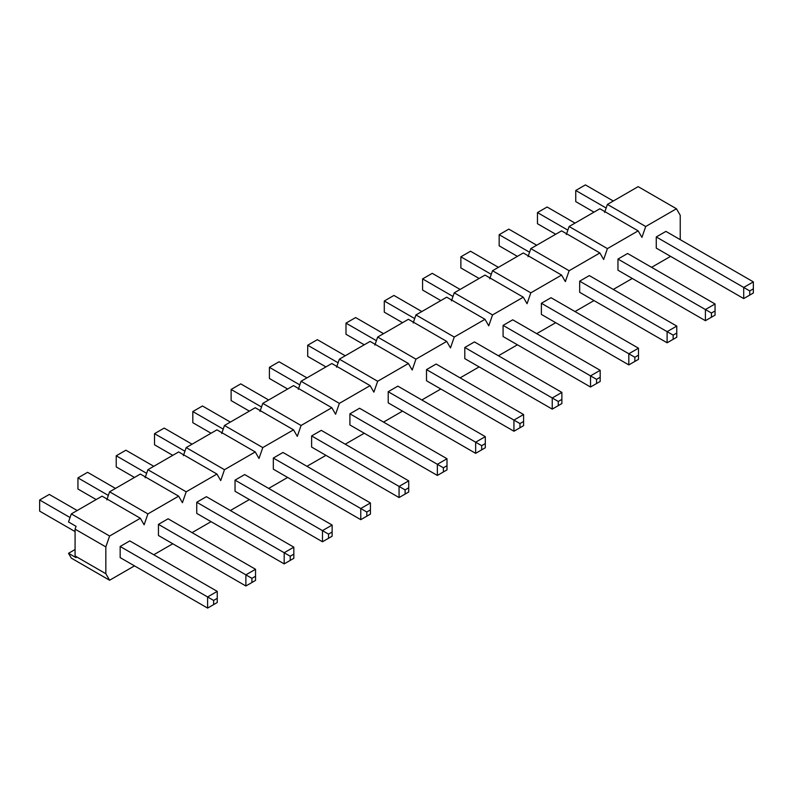<?xml version="1.0" encoding="UTF-8"?>
<svg xmlns="http://www.w3.org/2000/svg" width="793" height="793" viewBox="0 0 793 793"><rect width="100%" height="100%" fill="white"/><g stroke="black" fill="none" stroke-linecap="round" stroke-linejoin="round"><path stroke-width="1.19" d="M585.403 184.908L613.296 201.006L585.403 184.908L575.758 190.479L575.758 201.62L593.997 212.147L575.758 201.62L575.758 190.479L606.159 208.024L575.758 190.479L585.403 184.908M665.912 231.387L753.35 281.872L665.912 231.387L656.257 236.958L743.705 287.443L656.257 236.958L665.912 231.387M749.732 290.922L749.732 295.095L753.35 293.014L753.35 288.83L749.732 290.922L753.35 288.83L753.35 281.872L743.705 287.443L753.35 281.872L753.35 293.014L743.705 298.574L743.705 287.443L749.732 290.922L743.705 287.443L743.705 298.574L656.257 248.1L743.705 298.574L749.732 295.095L749.732 290.922M753.35 293.014L743.705 298.574L753.35 293.014M547.111 207.013L575.004 223.111L547.111 207.013L537.466 212.583L537.466 223.725L555.705 234.252L537.466 223.725L537.466 212.583L567.867 230.139L537.466 212.583L547.111 207.013M627.62 253.492L715.058 303.977L627.62 253.492L617.965 259.063L705.403 309.548L617.965 259.063L627.62 253.492M711.44 313.027L711.44 317.21L715.058 315.118L715.058 310.935L711.44 313.027L715.058 310.935L715.058 303.977L705.403 309.548L715.058 303.977L715.058 315.118L705.403 320.689L705.403 309.548L711.44 313.027L705.403 309.548L705.403 320.689L617.965 270.205L705.403 320.689L711.44 317.21L711.44 313.027M715.058 315.118L705.403 320.689L715.058 315.118M508.819 229.118L536.702 245.225L508.819 229.118L499.164 234.688L499.164 245.83L517.413 256.367L499.164 245.83L499.164 234.688L529.575 252.243L499.164 234.688L508.819 229.118M589.318 275.597L676.766 326.082L589.318 275.597L579.673 281.168L667.111 331.652L579.673 281.168L589.318 275.597M673.148 335.132L673.148 339.315L676.766 337.223L676.766 333.05L673.148 335.132L676.766 333.05L676.766 326.082L667.111 331.652L676.766 326.082L676.766 337.223L667.111 342.794L667.111 331.652L673.148 335.132L667.111 331.652L667.111 342.794L579.673 292.31L667.111 342.794L673.148 339.315L673.148 335.132M676.766 337.223L667.111 342.794L676.766 337.223M470.527 251.232L498.41 267.33L470.527 251.232L460.872 256.803L460.872 267.945L479.121 278.472L460.872 267.945L460.872 256.803L491.273 274.348L460.872 256.803L470.527 251.232M551.026 297.712L638.474 348.196L551.026 297.712L541.381 303.283L628.819 353.767L541.381 303.283L551.026 297.712M634.856 357.246L634.856 361.42L638.474 359.338L638.474 355.155L634.856 357.246L638.474 355.155L638.474 348.196L628.819 353.767L638.474 348.196L638.474 359.338L628.819 364.909L628.819 353.767L634.856 357.246L628.819 353.767L628.819 364.909L541.381 314.424L628.819 364.909L634.856 361.42L634.856 357.246M638.474 359.338L628.819 364.909L638.474 359.338M432.235 273.337L460.118 289.435L432.235 273.337L422.58 278.908L422.58 290.05L440.819 300.577L422.58 290.05L422.58 278.908L452.981 296.463L422.58 278.908L432.235 273.337M512.734 319.817L600.182 370.301L512.734 319.817L503.089 325.388L590.527 375.872L503.089 325.388L512.734 319.817M596.564 379.351L596.564 383.534L600.182 381.443L600.182 377.26L596.564 379.351L600.182 377.26L600.182 370.301L590.527 375.872L600.182 370.301L600.182 381.443L590.527 387.014L590.527 375.872L596.564 379.351L590.527 375.872L590.527 387.014L503.089 336.529L590.527 387.014L596.564 383.534L596.564 379.351M600.182 381.443L590.527 387.014L600.182 381.443M393.933 295.442L421.826 311.55L393.933 295.442L384.288 301.013L384.288 312.155L402.527 322.692L384.288 312.155L384.288 301.013L414.689 318.568L384.288 301.013L393.933 295.442M474.442 341.922L561.88 392.406L474.442 341.922L464.797 347.493L552.235 397.977L464.797 347.493L474.442 341.922M558.262 401.466L558.262 405.639L561.88 403.548L561.88 399.375L558.262 401.466L561.88 399.375L561.88 392.406L552.235 397.977L561.88 392.406L561.88 403.548L552.235 409.119L552.235 397.977L558.262 401.466L552.235 397.977L552.235 409.119L464.797 358.634L552.235 409.119L558.262 405.639L558.262 401.466M561.88 403.548L552.235 409.119L561.88 403.548M355.641 317.557L383.534 333.655L355.641 317.557L345.996 323.128L345.996 334.269L364.235 344.796L345.996 334.269L345.996 323.128L376.397 340.673L345.996 323.128L355.641 317.557M436.15 364.037L523.588 414.521L436.15 364.037L426.505 369.607L513.943 420.092L426.505 369.607L436.15 364.037M519.97 423.571L519.97 427.744L523.588 425.663L523.588 421.479L519.97 423.571L523.588 421.479L523.588 414.521L513.943 420.092L523.588 414.521L523.588 425.663L513.943 431.233L513.943 420.092L519.97 423.571L513.943 420.092L513.943 431.233L426.505 380.749L513.943 431.233L519.97 427.744L519.97 423.571M523.588 425.663L513.943 431.233L523.588 425.663M317.349 339.662L345.242 355.77L317.349 339.662L307.704 345.233L307.704 356.374L325.943 366.901L307.704 356.374L307.704 345.233L338.105 362.788L307.704 345.233L317.349 339.662M397.858 386.141L485.296 436.626L397.858 386.141L388.203 391.712L475.651 442.197L388.203 391.712L397.858 386.141M481.678 445.676L481.678 449.859L485.296 447.767L485.296 443.584L481.678 445.676L485.296 443.584L485.296 436.626L475.651 442.197L485.296 436.626L485.296 447.767L475.651 453.338L475.651 442.197L481.678 445.676L475.651 442.197L475.651 453.338L388.203 402.854L475.651 453.338L481.678 449.859L481.678 445.676M485.296 447.767L475.651 453.338L485.296 447.767M279.057 361.767L306.95 377.874L279.057 361.767L269.412 367.337L269.412 378.479L287.651 389.016L269.412 378.479L269.412 367.337L299.813 384.892L269.412 367.337L279.057 361.767M359.566 408.246L447.004 458.731L359.566 408.246L349.911 413.817L437.359 464.301L349.911 413.817L359.566 408.246M443.386 467.791L443.386 471.964L447.004 469.872L447.004 465.699L443.386 467.791L447.004 465.699L447.004 458.731L437.359 464.301L447.004 458.731L447.004 469.872L437.359 475.443L437.359 464.301L443.386 467.791L437.359 464.301L437.359 475.443L349.911 424.959L437.359 475.443L443.386 471.964L443.386 467.791M447.004 469.872L437.359 475.443L447.004 469.872M240.765 383.881L268.658 399.979L240.765 383.881L231.12 389.452L231.12 400.594L249.359 411.121L231.12 400.594L231.12 389.452L261.521 407.007L231.12 389.452L240.765 383.881M321.274 430.361L408.712 480.845L321.274 430.361L311.619 435.932L399.067 486.416L311.619 435.932L321.274 430.361M405.094 489.896L405.094 494.069L408.712 491.987L408.712 487.804L405.094 489.896L408.712 487.804L408.712 480.845L399.067 486.416L408.712 480.845L408.712 491.987L399.067 497.558L399.067 486.416L405.094 489.896L399.067 486.416L399.067 497.558L311.619 447.074L399.067 497.558L405.094 494.069L405.094 489.896M408.712 491.987L399.067 497.558L408.712 491.987M202.473 405.986L230.367 422.094L202.473 405.986L192.818 411.557L192.818 422.699L211.067 433.236L192.818 422.699L192.818 411.557L223.229 429.112L192.818 411.557L202.473 405.986M282.982 452.466L370.42 502.95L282.982 452.466L273.327 458.037L360.765 508.521L273.327 458.037L282.982 452.466M366.802 512L366.802 516.184L370.42 514.092L370.42 509.919L366.802 512L370.42 509.919L370.42 502.95L360.765 508.521L370.42 502.95L370.42 514.092L360.765 519.663L360.765 508.521L366.802 512L360.765 508.521L360.765 519.663L273.327 469.178L360.765 519.663L366.802 516.184L366.802 512M370.42 514.092L360.765 519.663L370.42 514.092M164.181 428.091L192.065 444.199L164.181 428.091L154.526 433.662L154.526 444.804L172.775 455.341L154.526 444.804L154.526 433.662L184.938 451.217L154.526 433.662L164.181 428.091M244.68 474.571L332.128 525.055L244.68 474.571L235.035 480.142L322.473 530.626L235.035 480.142L244.68 474.571M328.51 534.115L328.51 538.288L332.128 536.197L332.128 532.024L328.51 534.115L332.128 532.024L332.128 525.055L322.473 530.626L332.128 525.055L332.128 536.197L322.473 541.768L322.473 530.626L328.51 534.115L322.473 530.626L322.473 541.768L235.035 491.283L322.473 541.768L328.51 538.288L328.51 534.115M332.128 536.197L322.473 541.768L332.128 536.197M125.889 450.206L153.773 466.304L125.889 450.206L116.234 455.777L116.234 466.918L134.483 477.445L116.234 466.918L116.234 455.777L146.636 473.332L116.234 455.777L125.889 450.206M206.388 496.686L293.836 547.17L206.388 496.686L196.743 502.256L284.181 552.741L196.743 502.256L206.388 496.686M290.218 556.22L290.218 560.393L293.836 558.312L293.836 554.129L290.218 556.22L293.836 554.129L293.836 547.17L284.181 552.741L293.836 547.17L293.836 558.312L284.181 563.882L284.181 552.741L290.218 556.22L284.181 552.741L284.181 563.882L196.743 513.398L284.181 563.882L290.218 560.393L290.218 556.22M293.836 558.312L284.181 563.882L293.836 558.312M87.597 472.311L115.481 488.419L87.597 472.311L77.942 477.882L77.942 489.023L96.181 499.56L77.942 489.023L77.942 477.882L108.344 495.437L77.942 477.882L87.597 472.311M168.096 518.791L255.534 569.275L168.096 518.791L158.451 524.361L245.889 574.846L158.451 524.361L168.096 518.791M251.916 578.325L251.916 582.508L255.534 580.417L255.534 576.243L251.916 578.325L255.534 576.243L255.534 569.275L245.889 574.846L255.534 569.275L255.534 580.417L245.889 585.987L245.889 574.846L251.916 578.325L245.889 574.846L245.889 585.987L158.451 535.503L245.889 585.987L251.916 582.508L251.916 578.325M255.534 580.417L245.889 585.987L255.534 580.417M49.295 494.426L77.189 510.523L49.295 494.426L39.65 499.986L39.65 511.128L75.077 531.588L39.65 511.128L39.65 499.986L70.052 517.542L39.65 499.986L49.295 494.426M129.804 540.905L217.242 591.38L129.804 540.905L120.159 546.466L207.597 596.951L120.159 546.466L129.804 540.905M213.624 600.44L213.624 604.613L217.242 602.521L217.242 598.348L213.624 600.44L217.242 598.348L217.242 591.38L207.597 596.951L217.242 591.38L217.242 602.521L207.597 608.092L207.597 596.951L213.624 600.44L207.597 596.951L207.597 608.092L120.159 557.608L207.597 608.092L213.624 604.613L213.624 600.44M217.242 602.521L207.597 608.092L217.242 602.521M105.836 546.902L105.836 573.716L109.603 580.248L134.483 565.885L109.603 580.248L105.836 573.716L105.836 546.902L75.077 529.149L76.059 526.324L75.077 529.149L75.077 555.962L75.077 529.149L105.836 546.902L109.603 536.028L105.836 546.902M153.773 554.743L172.775 543.77L153.773 554.743M192.065 532.628L211.067 521.665L192.065 532.628M230.367 510.523L249.359 499.56L230.367 510.523M268.658 488.419L287.651 477.445L268.658 488.419M306.95 466.304L325.943 455.341L306.95 466.304M345.242 444.199L364.235 433.236L345.242 444.199M383.534 422.094L402.527 411.121L383.534 422.094M421.826 399.979L440.829 389.016L421.826 399.979M460.118 377.874L479.121 366.911L460.118 377.874M498.41 355.77L517.413 344.796L498.41 355.77M536.712 333.655L555.705 322.692L536.712 333.655M575.004 311.55L593.997 300.577L575.004 311.55M613.296 289.435L632.289 278.472L613.296 289.435M651.588 267.33L670.581 256.367L651.588 267.33M680.235 239.655L680.235 215.28L676.459 208.757L645.71 226.511L641.933 237.385L638.167 230.862L607.418 248.615L603.642 259.499L599.875 252.967L569.116 270.73L565.35 281.604L561.583 275.082L530.824 292.835L527.058 303.719L523.291 297.187L492.532 314.94L488.766 325.824L484.999 319.292L454.24 337.055L450.474 347.929L446.707 341.406L415.948 359.16L412.182 370.044L408.415 363.511L377.656 381.264L373.89 392.148L370.113 385.616L339.364 403.379L335.598 414.253L331.821 407.731L301.072 425.484L297.296 436.368L293.529 429.836L262.78 447.589L259.004 458.473L255.237 451.941L224.478 469.704L220.712 480.578L216.945 474.055L186.186 491.809L182.42 502.693L178.653 496.16L147.894 513.914L144.128 524.797L140.361 518.265L109.603 536.028L71.311 513.914L102.069 496.16L140.361 518.265L144.128 524.797L147.894 513.914L109.603 491.809L140.361 474.055L178.653 496.16L182.42 502.693L186.186 491.809L147.894 469.704L178.653 451.941L216.945 474.055L220.712 480.578L224.478 469.704L186.186 447.589L216.945 429.836L255.237 451.941L259.004 458.473L262.78 447.589L224.478 425.484L255.237 407.731L293.529 429.836L297.296 436.368L301.072 425.484L262.78 403.379L293.529 385.616L331.821 407.731L335.598 414.253L339.364 403.379L301.072 381.264L331.821 363.511L370.113 385.616L373.89 392.148L377.656 381.264L339.364 359.16L370.113 341.406L408.415 363.511L412.182 370.044L415.948 359.16L377.656 337.055L408.415 319.292L446.707 341.406L450.474 347.929L454.24 337.055L415.948 314.94L446.707 297.187L484.999 319.292L488.766 325.824L492.532 314.94L454.24 292.835L484.999 275.082L523.291 297.187L527.058 303.719L530.824 292.835L492.532 270.73L523.291 252.967L561.583 275.082L565.35 281.604L569.116 270.73L530.824 248.615L561.583 230.862L599.875 252.967L603.642 259.499L607.418 248.615L569.116 226.511L599.875 208.757L638.167 230.862L641.933 237.385L645.71 226.511L607.418 204.406L638.167 186.642L676.459 208.757L680.235 215.28L680.235 239.655M158.451 535.503L158.451 524.361L158.451 535.503M235.035 491.283L235.035 480.142L235.035 491.283M311.619 447.074L311.619 435.932L311.619 447.074M388.203 402.854L388.203 391.712L388.203 402.854M464.797 358.634L464.797 347.493L464.797 358.634M541.381 314.424L541.381 303.283L541.381 314.424M617.965 270.205L617.965 259.063L617.965 270.205M656.257 248.1L656.257 236.958L656.257 248.1M579.673 292.31L579.673 281.168L579.673 292.31M503.089 336.529L503.089 325.388L503.089 336.529M426.505 380.749L426.505 369.607L426.505 380.749M349.911 424.959L349.911 413.817L349.911 424.959M273.327 469.178L273.327 458.037L273.327 469.178M196.743 513.398L196.743 502.256L196.743 513.398M120.159 557.608L120.159 546.466L120.159 557.608M76.059 557.657L75.077 555.962L105.836 573.716L75.077 555.962L76.059 557.657L68.525 553.306L75.077 549.519L68.525 553.306L71.311 558.133L68.525 553.306L76.059 557.657M604.623 212.455L607.418 204.406L604.623 212.455M566.331 234.559L569.116 226.511L566.331 234.559M528.039 256.664L530.824 248.615L528.039 256.664M489.747 278.779L492.532 270.73L489.747 278.779M451.455 300.884L454.24 292.835L451.455 300.884M413.163 322.999L415.948 314.94L413.163 322.999M374.861 345.104L377.656 337.055L374.861 345.104M336.569 367.209L339.364 359.16L336.569 367.209M298.277 389.323L301.072 381.264L298.277 389.323M259.985 411.428L262.78 403.379L259.985 411.428M221.693 433.533L224.478 425.484L221.693 433.533M183.401 455.648L186.186 447.589L183.401 455.648M145.109 477.753L147.894 469.704L145.109 477.753M106.817 499.858L109.603 491.809L106.817 499.858M68.525 521.972L71.311 513.914L68.525 521.972L76.059 526.324L68.525 521.972M71.311 558.133L109.603 580.248L71.311 558.133M102.069 496.16L71.311 513.914L109.603 536.028L140.361 518.265L102.069 496.16M140.361 474.055L109.603 491.809L147.894 513.914L178.653 496.16L140.361 474.055M178.653 451.941L147.894 469.704L186.186 491.809L216.945 474.055L178.653 451.941M216.945 429.836L186.186 447.589L224.478 469.704L255.237 451.941L216.945 429.836M255.237 407.731L224.478 425.484L262.78 447.589L293.529 429.836L255.237 407.731M293.529 385.616L262.78 403.379L301.072 425.484L331.821 407.731L293.529 385.616M331.821 363.511L301.072 381.264L339.364 403.379L370.113 385.616L331.821 363.511M370.113 341.406L339.364 359.16L377.656 381.264L408.415 363.511L370.113 341.406M408.415 319.292L377.656 337.055L415.948 359.16L446.707 341.406L408.415 319.292M446.707 297.187L415.948 314.94L454.24 337.055L484.999 319.292L446.707 297.187M484.999 275.082L454.24 292.835L492.532 314.94L523.291 297.187L484.999 275.082M523.291 252.967L492.532 270.73L530.824 292.835L561.583 275.082L523.291 252.967M561.583 230.862L530.824 248.615L569.116 270.73L599.875 252.967L561.583 230.862M599.875 208.757L569.116 226.511L607.418 248.615L638.167 230.862L599.875 208.757M638.167 186.642L607.418 204.406L645.71 226.511L676.459 208.757L638.167 186.642"/></g></svg>
